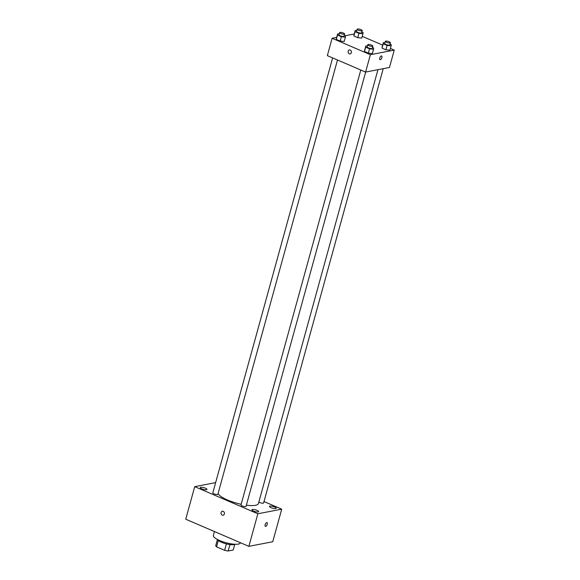 <?xml version="1.0" encoding="UTF-8"?>
<svg xmlns="http://www.w3.org/2000/svg" width="580" height="580" viewBox="0 0 580 580"><rect width="100%" height="100%" fill="white"/><g stroke="black" fill="none" stroke-linecap="round" stroke-linejoin="round"><path stroke-width="0.87" d="M234.755 544.345L233.189 550.029L228.165 551A9.034 2.363 15.4 0 1 224.612 550.326L216.557 546.86A9.034 2.363 15.4 0 1 215.731 545.657L217.406 539.567M218.312 540.495L216.557 546.86M226.381 543.888L224.612 550.326M234.9 544.258A9.331 2.436 -164.6 0 1 221.48 542.249A9.331 2.436 -164.6 0 1 217.326 539.414M229.934 544.577L228.165 551M214.433 531.541L213.36 535.441A14 3.654 15.4 0 0 225.881 542.684A14 3.654 15.4 0 0 240.345 542.873L240.395 542.699M263.994 501.555L281.713 509.175L272.745 541.742L248.878 546.346L185.745 519.209L194.713 486.649L215.644 482.611M274.615 506.971A3.502 0.913 15.4 0 0 269.454 506.384A3.502 0.913 15.4 0 0 272.586 508.196A3.502 0.913 15.4 0 0 276.196 508.247A3.502 0.913 15.4 0 0 274.615 506.971M205.393 488.164A3.502 0.913 15.4 0 0 200.231 487.577A3.502 0.913 15.4 0 0 203.362 489.389A3.502 0.913 15.4 0 0 206.973 489.433A3.502 0.913 15.4 0 0 205.393 488.164M257.049 510.364A3.502 0.913 15.4 0 0 251.887 509.776A3.502 0.913 15.4 0 0 255.019 511.589A3.502 0.913 15.4 0 0 258.629 511.632A3.502 0.913 15.4 0 0 257.049 510.364M281.713 509.175L257.846 513.779L248.878 546.346M257.846 513.779L194.713 486.649M224.366 513.96A2.044 1.74 -100.9 0 0 222.307 511.234A2.044 1.74 -100.9 0 0 223.082 515.243A2.044 1.74 -100.9 0 0 224.366 513.96M222.307 511.234A2.044 1.74 -100.9 0 0 223.082 515.243M266.996 522.631A2.044 0.921 -66.7 0 1 267.148 524.588A2.044 0.921 -66.7 0 1 265.669 526.401A2.044 0.921 -66.7 0 1 265.386 526.379A2.044 0.921 -66.7 0 1 265.35 524.139A2.044 0.921 -66.7 0 1 267.003 522.631A2.044 0.921 -66.7 0 1 267.148 524.588A2.044 0.921 -66.7 0 1 265.669 526.401A2.044 0.921 -66.7 0 1 265.386 526.379M258.854 502.041A2.624 0.689 15.4 0 0 261.616 503.099A2.624 0.689 15.4 0 0 263.61 502.962L383.228 68.672M332.63 57.906L212.824 492.862A2.624 0.689 15.4 0 0 215.165 494.218A2.624 0.689 15.4 0 0 217.877 494.254L337.495 59.994M360.789 70.006L240.983 504.962A2.624 0.689 15.4 0 0 243.332 506.318A2.624 0.689 15.4 0 0 246.043 506.354L365.661 72.065M218.087 493.493A20.996 5.488 15.4 0 0 241.171 504.281M246.362 505.187A20.996 5.488 15.4 0 0 258.455 503.483L377.942 69.694M390.405 48.444L394.255 50.105L389.47 67.469L365.603 72.079L327.345 55.636L332.123 38.266L336.675 37.388M394.255 50.105L370.388 54.708L365.603 72.079M370.388 54.708L332.123 38.266M350.153 53.918A2.044 1.74 79.1 0 1 349.377 49.909A2.044 1.74 79.1 0 1 350.146 53.918A2.044 1.74 79.1 0 1 349.377 49.909M389.92 50.199L385.903 49.771L382.032 48.111L382.191 46.878L382.032 48.111L385.903 49.771L389.92 50.199L391.116 45.856L387.099 45.436L383.228 43.768L383.387 42.536L384.946 42.703M344.194 41.492L340.17 41.064L336.306 39.404L336.458 38.164L336.306 39.404L340.17 41.064L344.194 41.492L345.39 37.149L341.366 36.721L337.502 35.061L337.654 33.821L339.213 33.988M362.246 36.344L382.677 45.124M345.158 35.75L354.242 33.995M372.353 53.592L368.336 53.164L364.465 51.504L364.624 50.272L364.465 51.504L368.336 53.164L372.353 53.592L373.549 49.249L369.532 48.822L365.661 47.161L365.82 45.929L367.379 46.095M361.76 38.099L357.737 37.671L353.873 36.011L354.025 34.778L353.873 36.011L357.737 37.671L361.76 38.099L362.957 33.756L358.933 33.328L355.069 31.668L355.221 30.435L356.78 30.602M381.633 55.956A2.044 0.921 -66.7 0 1 381.785 57.913A2.044 0.921 -66.7 0 1 380.306 59.733A2.044 0.921 -66.7 0 1 380.023 59.711A2.044 0.921 -66.7 0 1 379.98 57.471A2.044 0.921 -66.7 0 1 381.633 55.956A2.044 0.921 -66.7 0 1 381.785 57.913A2.044 0.921 -66.7 0 1 380.306 59.733A2.044 0.921 -66.7 0 1 380.023 59.711M361.84 31.98L363.109 32.523L362.957 33.756M357.157 29.225L356.562 31.4A2.624 0.689 15.4 0 0 358.911 32.755A2.624 0.689 15.4 0 0 361.615 32.792L362.217 30.624A2.624 0.689 15.4 0 0 360.47 29.449A2.624 0.689 15.4 0 0 357.534 29A2.624 0.689 15.4 0 0 357.157 29.225A2.624 0.689 15.4 0 0 359.506 30.588A2.624 0.689 15.4 0 0 362.217 30.624M358.933 33.328L357.737 37.671M355.069 31.668L353.873 36.011M355.221 30.435L354.025 34.778M390.007 44.08L391.275 44.624L391.116 45.856M385.323 41.332L384.721 43.5A2.624 0.689 15.4 0 0 387.07 44.856A2.624 0.689 15.4 0 0 389.782 44.892L390.376 42.724A2.624 0.689 15.4 0 0 388.636 41.557A2.624 0.689 15.4 0 0 385.7 41.1A2.624 0.689 15.4 0 0 385.323 41.332A2.624 0.689 15.4 0 0 387.665 42.688A2.624 0.689 15.4 0 0 390.376 42.724M387.099 45.436L385.903 49.771M383.228 43.768L382.032 48.111M383.387 42.536L382.191 46.878M344.274 35.365L345.542 35.916L345.39 37.149M339.59 32.618L338.995 34.793A2.624 0.689 15.4 0 0 341.337 36.148A2.624 0.689 15.4 0 0 344.049 36.185L344.65 34.01A2.624 0.689 15.4 0 0 342.903 32.842A2.624 0.689 15.4 0 0 339.967 32.393A2.624 0.689 15.4 0 0 339.59 32.618A2.624 0.689 15.4 0 0 341.939 33.974A2.624 0.689 15.4 0 0 344.65 34.01M341.366 36.721L340.17 41.064M337.502 35.061L336.306 39.404M337.654 33.821L336.458 38.164M372.44 47.473L373.709 48.017L373.549 49.249M367.756 44.725L367.154 46.893A2.624 0.689 15.4 0 0 369.504 48.249A2.624 0.689 15.4 0 0 372.215 48.285L372.81 46.117A2.624 0.689 15.4 0 0 371.07 44.943A2.624 0.689 15.4 0 0 368.133 44.493A2.624 0.689 15.4 0 0 367.756 44.725A2.624 0.689 15.4 0 0 370.098 46.081A2.624 0.689 15.4 0 0 372.81 46.117M369.532 48.822L368.336 53.164M365.661 47.161L364.465 51.504M365.82 45.929L364.624 50.272"/></g></svg>
